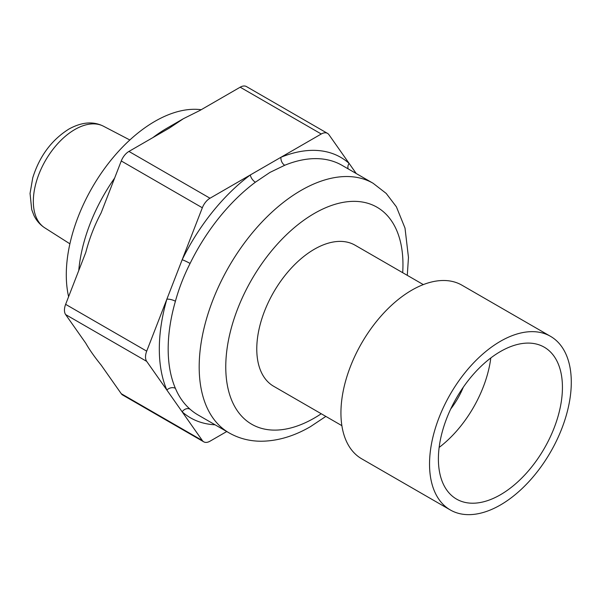 <?xml version="1.0" encoding="UTF-8"?>
<svg xmlns="http://www.w3.org/2000/svg" width="601" height="601" viewBox="0 0 601 601"><rect width="100%" height="100%" fill="white"/><g stroke="black" fill="none" stroke-linecap="round" stroke-linejoin="round"><path stroke-width="0.9" d="M463.311 387.187A56.381 32.552 -60 0 1 450.712 409.003M500.415 494.766A87.708 50.634 120 0 0 557.713 417.477A87.708 50.634 120 0 0 544.266 347.198A87.708 50.634 120 0 0 500.415 351.54A87.708 50.634 120 0 0 443.117 428.829A87.708 50.634 120 0 0 456.557 499.108A87.708 50.634 120 0 0 500.415 494.766M439.143 447.429A87.708 50.634 120 0 0 490.807 357.948M500.415 341.308A100.239 57.869 120 0 0 434.929 429.64A100.239 57.869 120 0 0 450.299 509.956A100.239 57.869 120 0 0 500.415 504.998A100.239 57.869 120 0 0 565.894 416.666A100.239 57.869 120 0 0 550.531 336.342A100.239 57.869 120 0 0 500.415 341.308M550.531 336.342L461.936 285.19A100.239 57.869 120 0 0 411.82 290.155A100.239 57.869 120 0 0 346.334 378.487A100.239 57.869 120 0 0 361.697 458.811L450.299 509.956M423.322 284.604L355.078 245.2A81.443 47.021 120 0 0 314.361 249.235A81.443 47.021 120 0 0 261.157 321.002A81.443 47.021 120 0 0 273.643 386.263L341.879 425.666M78.754 270.548A125.293 72.338 -60 0 1 114.641 178.054M152.879 137.606A125.293 72.338 -60 0 1 166.845 128.268A125.293 72.338 -60 0 1 166.845 128.261L183.455 118.675L169.257 128.148L128.937 151.429L210.004 198.232A12.531 7.235 120 0 0 202.334 207.773L146.704 351.149A12.531 7.235 120 0 0 146.704 361.381L202.334 440.518A12.531 7.235 120 0 0 203.739 441.825A12.531 7.235 120 0 0 210.004 441.202L226.75 431.533M146.704 361.381L65.637 314.578L85.8 343.261C89.429 349.669 94.537 356.926 101.103 365.032L121.267 393.715L202.334 440.518M202.334 207.773L121.267 160.97L101.103 212.934C94.537 225.24 89.429 238.387 85.8 252.382L65.637 304.346L146.704 351.149M166.845 128.268L183.455 118.675L199.87 110.479L240.19 87.198A12.531 7.235 -60 0 1 246.455 86.574L327.522 133.377A12.531 7.235 120 0 0 321.257 134L210.004 198.232M68.604 296.706A125.293 72.338 -60 0 1 154.885 121.357A125.293 72.338 -60 0 1 201.2 109.713M269.924 172.427L255.395 182.201A144.09 83.193 120 0 0 190.081 263.456C183.808 275.859 178.918 288.465 175.409 301.259A144.09 83.193 120 0 0 175.409 388.351C178.918 396.743 183.808 403.699 190.081 409.213A144.09 83.193 120 0 0 198.014 414.945L229.026 432.848A144.09 83.193 -60 0 1 206.939 317.388A144.09 83.193 -60 0 1 301.071 190.412A144.09 83.193 -60 0 1 373.116 183.275L342.104 165.373A144.09 83.193 120 0 0 284.731 165.267L269.924 172.427M356.235 173.531L328.935 134.684A12.531 7.235 120 0 0 327.522 133.377M121.267 160.97A12.531 7.235 -60 0 1 128.937 151.429M65.637 314.578A12.531 7.235 -60 0 1 65.637 304.346M203.739 441.825L122.672 395.022A12.531 7.235 -60 0 1 121.267 393.715M215.06 424.787A150.355 86.807 -60 0 1 182.171 411.835A6.265 5.078 131.5 0 1 190.081 409.213M175.409 301.259A6.265 2.021 -163.9 0 0 166.868 299.185A150.355 86.807 -60 0 0 166.868 390.064A6.265 4.695 156.7 0 1 175.409 388.351M348.197 168.889A6.265 5.078 131.5 0 1 349.091 163.367A150.355 86.807 -60 0 0 280.937 157.282A6.265 4.102 67.7 0 0 284.731 165.267M255.395 182.201A6.265 3.058 -126.7 0 1 250.324 174.951A150.355 86.807 -60 0 0 182.171 259.737A6.265 0.601 -153.9 0 1 190.081 263.456M74.84 129.523A58.695 33.889 120 0 0 36.691 180.585A58.695 33.889 120 0 0 44.774 227.847C40.027 224.759 36.398 220.582 33.881 215.308L31.71 209.561L30.05 193.439L32.747 177.828C39.486 156.252 51.528 140.003 68.882 129.072C81.706 122.011 93.23 121.056 103.455 126.218A58.695 33.889 120 0 0 74.84 129.523M402.693 272.689A125.293 72.338 120 0 0 314.361 213.43A125.293 72.338 120 0 0 225.766 366.888A125.293 72.338 120 0 0 314.361 418.041A125.293 72.338 120 0 0 321.25 413.751M321.257 134L240.19 87.198M44.774 227.847L69.896 243.818M229.026 432.848C238.77 438.384 249.438 441.179 261.014 441.232C277.474 441.119 293.957 436.258 310.469 426.642L325.847 416.41M407.29 275.348L408.462 257.438L405.006 228.087L396.397 206.827L386.203 193.424L373.116 183.275M103.455 126.218L129.846 139.988"/></g></svg>
